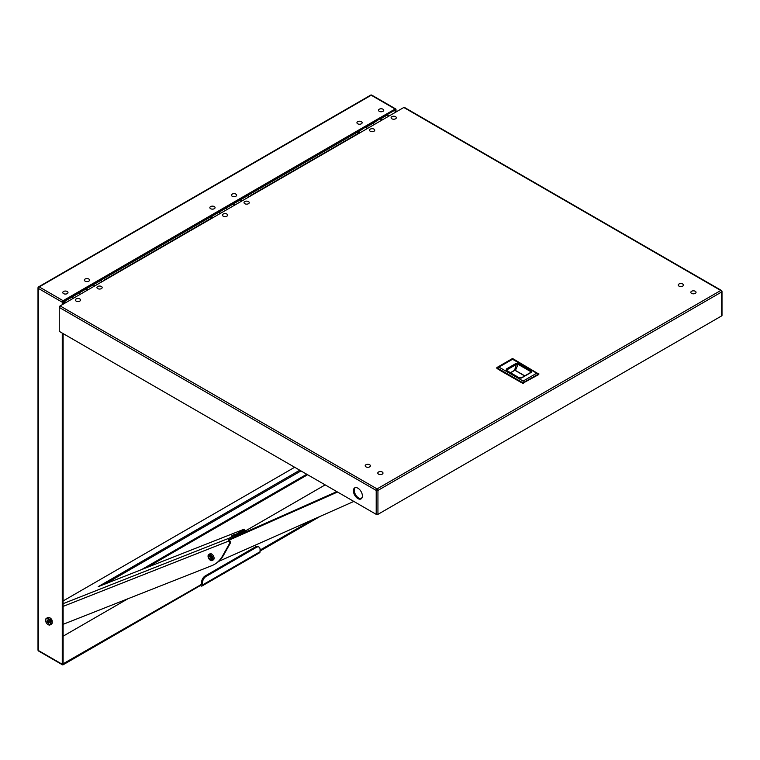 <?xml version="1.0" encoding="UTF-8"?>
<svg xmlns="http://www.w3.org/2000/svg" width="760" height="760" viewBox="0 0 760 760"><rect width="100%" height="100%" fill="white"/><g stroke="black" fill="none" stroke-linecap="round" stroke-linejoin="round"><path stroke-width="1.14" d="M88.815 279.024A2.603 1.501 180 0 1 89.576 280.088A2.603 1.501 180 0 1 87.97 281.476A2.603 1.501 180 0 1 85.129 281.152A2.603 1.501 180 0 1 84.36 280.088A2.603 1.501 180 0 1 85.975 278.702A2.603 1.501 180 0 1 88.815 279.024M382.964 109.203A2.603 1.501 180 0 1 383.733 110.266A2.603 1.501 180 0 1 382.118 111.653A2.603 1.501 180 0 1 379.278 111.321A2.603 1.501 180 0 1 378.518 110.266A2.603 1.501 180 0 1 380.123 108.87A2.603 1.501 180 0 1 382.964 109.203M361.38 121.666A2.603 1.501 180 0 1 362.14 122.73A2.603 1.501 180 0 1 360.534 124.117A2.603 1.501 180 0 1 357.694 123.794A2.603 1.501 180 0 1 356.934 122.73A2.603 1.501 180 0 1 358.54 121.334A2.603 1.501 180 0 1 361.38 121.666M214.301 206.577A2.603 1.501 180 0 1 215.061 207.641A2.603 1.501 180 0 1 213.456 209.028A2.603 1.501 180 0 1 210.615 208.706A2.603 1.501 180 0 1 209.855 207.641A2.603 1.501 180 0 1 211.46 206.255A2.603 1.501 180 0 1 214.301 206.577M235.885 194.114A2.603 1.501 180 0 1 236.655 195.177A2.603 1.501 180 0 1 235.039 196.564A2.603 1.501 180 0 1 232.208 196.241A2.603 1.501 180 0 1 231.439 195.177A2.603 1.501 180 0 1 233.054 193.791A2.603 1.501 180 0 1 235.885 194.114M63.621 303.078A1.226 0.703 60 0 1 63.612 302.945A1.226 0.703 60 0 1 63.859 302.385A1.226 0.703 60 0 1 64.477 302.442A1.226 0.703 60 0 1 65.065 303.059A1.273 0.731 -120 0 0 64.477 302.404L63.184 301.653M63.118 301.824L63.678 302.499A1.273 0.731 -120 0 0 63.612 303.24M64.049 301.159L64.477 301.406A2.489 1.444 60 0 1 65.702 302.689M100.035 280.383L100.453 280.63A2.489 1.444 60 0 1 101.688 281.912A2.651 1.53 120 0 1 101.564 281.162L100.995 278.834L100.995 279.832L63.118 301.701L63.118 304.18M92.929 284.487L93.356 284.734A2.489 1.444 60 0 1 94.24 285.522M85.595 288.724L86.013 288.971A2.489 1.444 60 0 1 87.248 290.253M78.489 292.819L78.916 293.065A2.489 1.444 60 0 1 79.8 293.854M71.145 297.055L71.573 297.302A2.489 1.444 60 0 1 72.798 298.594M63.783 303.8A0.912 0.532 60 0 1 64.695 303.269M94.838 285.865L93.119 284.867A2.489 1.444 -120 0 0 92.615 284.667M93.119 284.867L86.251 288.828L87.98 289.826M80.398 294.205L78.679 293.208A2.489 1.444 -120 0 0 78.175 292.999M78.679 293.208L71.811 297.169L73.539 298.167M71.811 297.169A2.489 1.444 -120 0 0 71.316 296.96M86.251 288.828A2.489 1.444 -120 0 0 85.756 288.629M359.034 132.924A1.273 0.731 -120 0 0 358.625 132.572L357.817 132.107M387.087 114.655L394.183 110.561M358.207 131.328L358.625 131.575A2.489 1.444 60 0 1 359.86 132.857M358.625 131.575L365.303 127.234M372.647 122.996L373.065 123.243A2.489 1.444 60 0 1 373.958 124.032M373.065 123.243L379.743 118.892M394.611 110.798A2.489 1.444 60 0 1 395.837 112.09M387.505 114.903A2.489 1.444 60 0 1 388.398 115.691M380.171 119.139A2.489 1.444 60 0 1 381.397 120.422M365.731 127.48A2.489 1.444 60 0 1 366.956 128.763M357.817 132.8A1.226 0.703 60 0 1 358.017 132.553A1.226 0.703 60 0 1 358.625 132.611A1.226 0.703 60 0 1 359.005 132.934M357.817 133.095A0.912 0.532 60 0 1 358.625 133.161M388.997 116.033L387.267 115.035A2.489 1.444 -120 0 0 386.773 114.836M367.697 128.335L365.969 127.338A2.489 1.444 -120 0 0 365.474 127.139M374.556 124.374L372.827 123.376A2.489 1.444 -120 0 0 372.334 123.177M382.137 119.995L380.409 118.997A2.489 1.444 -120 0 0 379.915 118.797M79.809 298.955A2.603 1.501 180 0 1 80.57 300.019A2.603 1.501 180 0 1 78.964 301.406A2.603 1.501 180 0 1 76.123 301.084A2.603 1.501 180 0 1 75.364 300.019A2.603 1.501 180 0 1 76.969 298.632A2.603 1.501 180 0 1 79.809 298.955M101.403 286.491A2.603 1.501 180 0 1 102.163 287.555A2.603 1.501 180 0 1 100.557 288.942A2.603 1.501 180 0 1 97.717 288.62A2.603 1.501 180 0 1 96.947 287.555A2.603 1.501 180 0 1 98.562 286.168A2.603 1.501 180 0 1 101.403 286.491M373.967 129.133A2.603 1.501 180 0 1 374.727 130.188A2.603 1.501 180 0 1 373.122 131.584A2.603 1.501 180 0 1 370.281 131.252A2.603 1.501 180 0 1 369.512 130.188A2.603 1.501 180 0 1 371.127 128.801A2.603 1.501 180 0 1 373.967 129.133M395.551 116.66A2.603 1.501 180 0 1 396.312 117.724A2.603 1.501 180 0 1 394.706 119.12A2.603 1.501 180 0 1 391.865 118.788A2.603 1.501 180 0 1 391.106 117.724A2.603 1.501 180 0 1 392.711 116.337A2.603 1.501 180 0 1 395.551 116.66M369.635 464.73A2.603 1.501 180 0 1 370.405 465.794A2.603 1.501 180 0 1 368.79 467.181A2.603 1.501 180 0 1 365.949 466.858A2.603 1.501 180 0 1 365.19 465.794A2.603 1.501 180 0 1 366.795 464.408A2.603 1.501 180 0 1 369.635 464.73M382.233 471.998A2.603 1.501 180 0 1 382.992 473.062A2.603 1.501 180 0 1 381.387 474.458A2.603 1.501 180 0 1 378.546 474.126A2.603 1.501 180 0 1 377.786 473.062A2.603 1.501 180 0 1 379.392 471.675A2.603 1.501 180 0 1 382.233 471.998M682.679 283.993A2.603 1.501 180 0 1 683.449 285.057A2.603 1.501 180 0 1 681.834 286.453A2.603 1.501 180 0 1 679.003 286.121A2.603 1.501 180 0 1 678.233 285.057A2.603 1.501 180 0 1 679.848 283.67A2.603 1.501 180 0 1 682.679 283.993M695.276 291.27A2.603 1.501 180 0 1 696.036 292.334A2.603 1.501 180 0 1 694.431 293.721A2.603 1.501 180 0 1 691.591 293.398A2.603 1.501 180 0 1 690.831 292.334A2.603 1.501 180 0 1 692.436 290.938A2.603 1.501 180 0 1 695.276 291.27M248.472 201.581A2.603 1.501 180 0 1 249.242 202.644A2.603 1.501 180 0 1 247.627 204.031A2.603 1.501 180 0 1 244.786 203.708A2.603 1.501 180 0 1 244.026 202.644A2.603 1.501 180 0 1 245.632 201.248A2.603 1.501 180 0 1 248.472 201.581M226.888 214.044A2.603 1.501 180 0 1 227.648 215.108A2.603 1.501 180 0 1 226.043 216.495A2.603 1.501 180 0 1 223.202 216.173A2.603 1.501 180 0 1 222.442 215.108A2.603 1.501 180 0 1 224.048 213.721A2.603 1.501 180 0 1 226.888 214.044M538.631 373.967L538.631 374.604L522.671 383.315L501.495 371.241L497.04 368.514L496.85 367.555L512.553 358.492L538.631 373.967L523.117 382.717L523.117 381.055L498.959 367.108L496.85 367.555L496.85 368.248M522.671 383.315L522.671 382.669L497.04 367.868M538.631 374.604L538.631 374.101L538.631 374.604M512.553 358.492L512.553 359.271L536.702 373.207L538.811 373.654L538.811 374.347M498.959 367.108L512.553 359.271M536.702 373.207L523.117 381.055M531.221 372.381L521.692 377.891L518.918 377.853L506.369 370.604L506.283 369.056L515.859 363.527L518.605 363.584L518.149 364.344L530.708 371.592L531.154 370.832L531.221 372.381L521.521 377.834M515.859 363.527L516.287 364.448L518.149 364.344L515.394 370.405L514.577 370.348L515.28 370.386M506.283 369.056L506.711 369.977L516.287 364.448L514.577 370.348M506.369 370.604L506.825 370.861L506.711 369.977L506.825 370.88M521.692 377.891L520.781 378.176M530.281 372.713L530.708 371.592L530.812 372.466M506.511 370.452L506.711 369.977M231.923 535.648L235.096 534.166L231.923 535.648M300.979 470.915L104.984 584.069M299.763 470.212L98.211 586.682L243.494 529.435L244.425 529.197L244.986 530.281L229.976 539.153A1.054 0.864 -111.5 0 0 229.71 540.521L229.947 540.996A2.546 1.472 60 0 1 230.195 543.381L223.468 555.361A61.066 35.255 60 0 1 215.222 563.929L214.358 564.433A61.066 35.255 60 0 1 211.631 565.744L63.118 624.321M63.118 600.951L294.661 467.267M229.947 540.996L228.845 541.025A2.28 1.852 -111.5 0 1 229.416 538.07L242.649 530.433L243.209 531.515M244.425 529.197L242.649 530.433M229.083 541.49A2.546 1.472 60 0 1 229.33 543.885L222.604 555.855A61.066 35.255 60 0 1 214.358 564.433M212.23 560.49L213.38 559.825A3.458 1.995 -120 0 0 213.911 557.052A3.458 1.995 -120 0 0 211.65 554.002A3.458 1.995 -120 0 0 209.921 553.831L208.772 554.496A3.458 1.995 60 0 1 210.501 554.667A3.458 1.995 60 0 1 212.762 557.716A3.458 1.995 60 0 1 212.23 560.49A3.458 1.995 60 0 1 210.501 560.319L210.358 560.234A3.259 1.881 60 0 1 208.059 556.244A3.259 1.881 60 0 1 210.358 554.923A3.259 1.881 60 0 1 212.657 558.904A3.259 1.881 60 0 1 210.358 560.234L210.501 560.319M208.848 556.804A2.137 1.235 60 0 1 210.358 555.836A2.137 1.235 60 0 1 211.869 558.448A2.137 1.235 60 0 1 210.358 559.322A2.137 1.235 60 0 1 210.273 559.274M210.434 555.873A1.938 1.121 -120 0 0 209.532 555.817A1.938 1.121 -120 0 0 209.409 555.921M208.059 556.168A3.458 1.995 60 0 1 208.059 556.082A3.458 1.995 60 0 1 208.772 554.496M211.318 559.236A1.938 1.121 -120 0 0 211.47 559.17A1.938 1.121 -120 0 0 211.869 558.362M49.865 617.937L52.25 622.221M45.59 620.245A3.772 2.175 60 0 1 45.59 620.075A3.772 2.175 60 0 1 46.37 618.345A3.772 2.175 60 0 1 48.26 618.535A3.772 2.175 60 0 1 50.721 621.861A3.772 2.175 60 0 1 50.15 624.881A3.772 2.175 60 0 1 48.26 624.701L47.975 624.53A3.372 1.947 60 0 1 45.59 620.407A3.372 1.947 60 0 1 47.975 619.029A3.372 1.947 60 0 1 50.35 623.153A3.372 1.947 60 0 1 47.975 624.53L48.26 624.701M48.535 620.977L47.405 620.322L46.835 621.129L48.535 623.238L49.105 622.44L48.535 620.977M46.835 621.129L47.405 620.322M49.077 622.364L48.535 623.238M48.564 623.095L47.405 622.582M48.393 620.892L48.745 621.784L47.519 622.487L46.987 621.129L47.899 620.606M208.857 557.07A1.909 1.102 60 0 1 208.848 556.89A1.909 1.102 60 0 1 209.247 556.016A1.909 1.102 60 0 1 210.197 556.111A1.909 1.102 60 0 1 211.451 557.792A1.909 1.102 60 0 1 211.156 559.322A1.909 1.102 60 0 1 210.197 559.227L209.912 559.065A1.51 0.874 60 0 1 208.848 557.222A1.51 0.874 60 0 1 209.912 556.605A1.51 0.874 60 0 1 210.976 558.448A1.51 0.874 60 0 1 209.912 559.065L210.197 559.227M210.691 218.167A1.226 0.703 60 0 1 210.691 218.025A1.226 0.703 60 0 1 210.938 217.464A1.226 0.703 60 0 1 211.555 217.531A1.226 0.703 60 0 1 211.935 217.854A1.273 0.731 -120 0 0 211.555 217.483L210.577 216.923M210.577 217.369L210.757 217.578A1.273 0.731 -120 0 0 210.691 218.329M211.128 216.248L211.555 216.486A2.489 1.444 60 0 1 212.714 217.673M247.105 195.472L247.532 195.719A2.489 1.444 60 0 1 248.758 197.001M240.008 199.566L240.435 199.814A2.489 1.444 60 0 1 241.319 200.602M232.664 203.813L233.092 204.05A2.489 1.444 60 0 1 234.317 205.343M225.568 207.907L225.995 208.155A2.489 1.444 60 0 1 226.879 208.943M218.225 212.144L218.652 212.391A2.489 1.444 60 0 1 219.877 213.674M210.729 218.548A0.912 0.532 60 0 1 211.555 218.072M241.917 200.953L240.189 199.956A2.489 1.444 -120 0 0 239.695 199.747M240.189 199.956L233.329 203.917L235.059 204.915M227.477 209.285L225.748 208.287A2.489 1.444 -120 0 0 225.255 208.088M225.748 208.287L218.889 212.249L220.618 213.246M218.889 212.249A2.489 1.444 -120 0 0 218.395 212.049M233.329 203.917A2.489 1.444 -120 0 0 232.835 203.708M67.222 291.488A2.603 1.501 180 0 1 67.982 292.552A2.603 1.501 180 0 1 66.377 293.949A2.603 1.501 180 0 1 63.536 293.616A2.603 1.501 180 0 1 62.776 292.552A2.603 1.501 180 0 1 64.381 291.166A2.603 1.501 180 0 1 67.222 291.488M355.186 487.683A6.365 3.676 -120 0 0 354.74 492.869A6.365 3.676 -120 0 0 358.767 498.085A6.365 3.676 -120 0 0 361.484 498.598M357.903 498.579A6.365 3.676 60 0 1 353.742 492.974A6.365 3.676 60 0 1 354.72 487.882A6.365 3.676 60 0 1 357.903 488.195A6.365 3.676 60 0 1 362.055 493.8A6.365 3.676 60 0 1 361.085 498.892A6.365 3.676 60 0 1 357.903 498.579M251.076 195.662L60.106 305.919L377.074 488.917L720.774 290.481L403.807 107.483L251.076 195.662A1.226 0.703 -120 0 0 250.467 195.605A1.226 0.703 -120 0 0 250.211 196.166M403.807 107.483A1.226 0.703 -60 0 1 404.424 107.426L721.392 290.424A1.226 0.703 -60 0 0 720.774 290.481A1.226 0.703 60 0 1 721.639 291.983L377.938 490.418L377.938 514.349L721.639 315.913L721.639 291.983A1.226 0.703 0 0 0 722 291.479A1.226 1.226 0 0 0 721.392 290.424M377.938 514.349A1.226 0.703 180 0 1 376.209 514.349L59.242 331.351L59.242 307.41A1.226 0.703 -60 0 1 60.106 305.919M722 291.479L722 315.409A1.226 0.703 180 0 1 721.639 315.913M104.224 280.449A1.226 0.703 -120 0 0 103.616 280.392A1.226 0.703 -120 0 0 103.36 280.953M103.616 280.392L212.23 217.673A1.226 0.703 60 0 1 212.847 217.74M250.467 195.605L359.091 132.895A1.226 0.703 60 0 1 359.698 132.952M200.336 584.554L200.906 585.884A2.242 1.292 -120 0 0 202.027 585.998A2.242 1.292 -120 0 0 202.493 584.972L260.062 551.731L260.062 549.404A5.092 2.935 120 0 0 259.008 547.077L258.144 546.573A5.092 2.935 120 0 0 255.597 546.829L205.228 575.909A5.092 2.935 120 0 0 201.628 582.141L201.628 584.307A1.226 0.703 60 0 1 201.371 584.867A1.226 0.703 60 0 1 200.763 584.801L63.118 663.774L63.118 333.583M312.673 519.697L260.062 550.069M63.118 636.186L127.984 598.737M236.141 536.294L325.185 484.88M210.53 216.59L248.235 194.826L248.235 193.828L395.124 109.022L371.231 95.228L39.225 286.909L63.118 300.703L248.235 193.828L248.805 196.232A2.546 1.472 120 0 0 248.928 196.906M63.118 300.703A1.226 0.703 120 0 0 62.253 302.195L38.361 288.401L38.361 650.484L62.253 664.278L62.253 333.079M62.253 304.684L62.253 302.195M62.253 664.278A1.226 0.703 120 0 0 62.501 664.838A1.226 0.703 120 0 0 63.118 664.772L200.336 585.552M357.77 131.584L395.124 110.019L395.124 111.188M320.14 516.382L260.062 551.067M395.124 109.022A1.226 0.703 120 0 1 395.732 108.955A1.226 0.703 120 0 1 395.988 109.516L395.988 112.005M146.794 567.587L307.61 474.734M306.745 474.24L141.341 569.734M260.062 551.731A2.242 1.292 60 0 1 259.597 552.758L202.027 585.998M259.008 547.077A5.092 2.935 120 0 0 256.462 547.323L206.093 576.413A5.092 2.935 120 0 0 202.493 582.644L202.493 584.972M357.238 130.891L357.817 131.888L248.805 194.826M357.779 133.646A2.651 1.53 120 0 0 357.817 133.218L357.817 131.888M247.94 194.987L247.94 195.738A2.546 1.472 120 0 0 247.959 196.023M209.998 215.897L210.577 216.894L101.564 279.832M210.558 218.642A2.546 1.472 120 0 0 210.577 218.31L210.577 216.894M100.7 279.993L100.7 280.659A2.651 1.53 120 0 0 100.71 280.801M336.841 491.615L230.916 538.612M337.544 492.024L229.567 539.933M218.718 561.383L353.837 501.429M360.145 498.626L362.055 497.781M71.573 297.302L64.477 301.406M78.916 293.065L86.013 288.971M93.356 284.734L100.453 280.63M380.409 118.997L387.267 115.035M372.827 123.376L365.969 127.338M523.564 383.296L523.564 382.669M518.605 363.584L531.154 370.832M524.837 375.858L515.394 370.405M514.453 370.358L510.387 372.704M524.694 375.934L515.128 370.415M514.71 370.395L510.549 372.799M229.416 538.07L63.118 603.668M63.118 606.394L228.845 541.025M223.468 555.361L222.604 555.855M229.33 543.885L230.195 543.381M49.58 617.766A3.772 2.175 60 0 1 52.05 621.091A3.772 2.175 60 0 1 51.471 624.121C52.858 621.423 52.297 619.305 49.789 617.747L47.69 617.576A3.772 2.175 60 0 1 49.58 617.766M218.652 212.391L211.555 216.486M225.995 208.155L233.092 204.05M240.435 199.814L247.532 195.719M376.209 514.349L376.209 490.418L59.242 307.41M376.209 490.418A1.226 0.703 0 0 0 377.938 490.418A1.226 0.703 60 0 0 377.074 488.917A1.226 0.703 120 0 0 376.209 490.418M200.763 584.801L201.628 584.307M38.608 651.044A1.226 0.703 -60 0 1 38.361 650.484A1.226 0.703 0 0 1 38 649.981A1.226 1.226 0 0 0 38.608 651.044L62.501 664.838M38.361 288.401A1.226 0.703 -60 0 1 39.225 286.909A1.226 0.703 60 0 0 38.608 286.852A1.226 1.226 0 0 0 38 287.907A1.226 0.703 0 0 0 38.361 288.401M395.732 108.955L371.839 95.162A1.226 0.703 -60 0 0 371.231 95.228A1.226 0.703 -120 0 0 370.614 95.162L38.608 286.852A1.226 0.703 60 0 0 38.361 287.403A1.226 0.703 0 0 0 38 287.907L38 649.981M201.628 582.141L202.493 582.644M247.94 195.738L248.805 196.232M100.7 280.659L101.564 281.162M205.228 575.909L206.093 576.413M255.597 546.829L256.462 547.323M531.107 372.172L521.369 377.862L519.241 377.815L506.397 370.3M50.15 624.881L51.471 624.121M46.37 618.345L47.69 617.576M371.839 95.162A1.226 1.226 0 0 0 370.614 95.162"/></g></svg>
